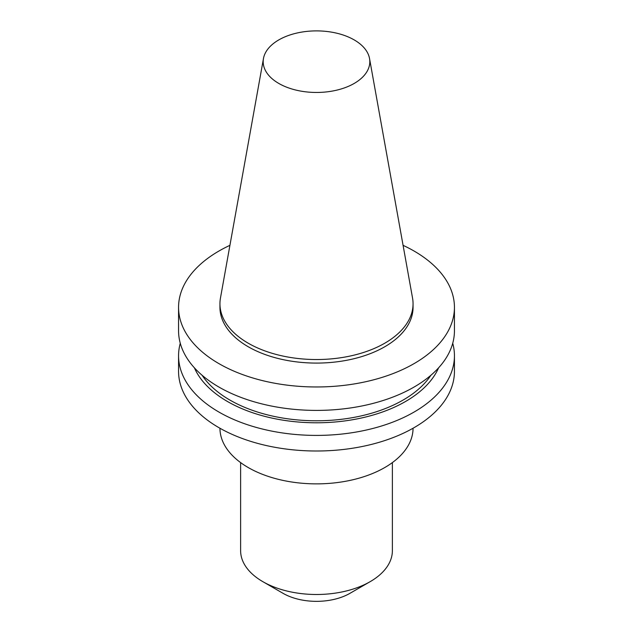 <?xml version="1.0" encoding="UTF-8"?>
<svg xmlns="http://www.w3.org/2000/svg" width="633" height="633" viewBox="0 0 633 633"><rect width="100%" height="100%" fill="white"/><g stroke="black" fill="none" stroke-linecap="round" stroke-linejoin="round"><path stroke-width="0.95" d="M240.619 462.596L240.619 550.686A75.881 43.812 0 0 0 262.845 581.664L283.125 593.366A47.206 27.251 0 0 0 283.125 593.366A47.206 27.251 0 0 0 349.883 593.366L370.155 581.664A75.881 43.812 0 0 0 392.381 550.686L392.381 462.596M283.117 593.366L262.845 581.664A75.881 43.812 0 0 0 370.155 581.664M263.47 58.505L220.458 298.04A96.556 55.751 0 0 0 219.944 303.785L219.944 307.329A96.556 55.751 0 0 0 248.223 346.749A96.556 55.751 0 0 0 353.451 358.84A96.556 55.751 0 0 0 413.056 307.329L413.056 303.785A96.556 55.751 0 0 0 412.542 298.04L369.53 58.505A53.314 30.78 0 0 0 354.203 39.911A53.314 30.78 0 0 0 298.665 32.663A53.314 30.78 0 0 0 263.47 58.505A53.314 30.78 0 0 0 278.797 83.445A53.314 30.78 0 0 0 339.423 89.467A53.314 30.78 0 0 0 369.53 58.505M219.944 303.785A96.556 55.751 0 0 0 248.223 343.205A96.556 55.751 0 0 0 353.451 355.287A96.556 55.751 0 0 0 413.056 303.785M229.921 245.335A137.939 79.639 0 0 0 178.561 307.329L178.561 330.766A137.939 79.639 0 0 0 218.963 387.079A137.939 79.639 0 0 0 369.284 404.345A137.939 79.639 0 0 0 454.439 330.766L454.439 307.329A137.939 79.639 0 0 0 414.037 251.016A137.939 79.639 0 0 0 403.079 245.335M178.561 307.329A137.939 79.639 0 0 0 218.963 363.651A137.939 79.639 0 0 0 369.284 380.908A137.939 79.639 0 0 0 454.439 307.329M202.077 375.242A122.43 70.682 0 0 0 229.929 400.08A122.43 70.682 0 0 0 430.923 375.242M194.394 367.813A125.904 72.692 0 0 0 227.469 401.496A125.904 72.692 0 0 0 350.033 420.162A125.904 72.692 0 0 0 438.606 367.813M180.27 343.268A137.939 79.639 0 0 0 178.561 355.77A137.939 79.639 0 0 0 218.963 412.083A137.939 79.639 0 0 0 369.284 429.348A137.939 79.639 0 0 0 454.439 355.77A137.939 79.639 0 0 0 452.73 343.268M178.561 355.77L178.561 371.365A137.939 79.639 0 0 0 218.963 427.679A137.939 79.639 0 0 0 369.284 444.944A137.939 79.639 0 0 0 454.439 371.365L454.439 355.77M219.944 428.24A96.556 55.751 0 0 0 248.223 467.542A96.556 55.751 0 0 0 353.356 479.648A96.556 55.751 0 0 0 413.056 428.24"/></g></svg>
